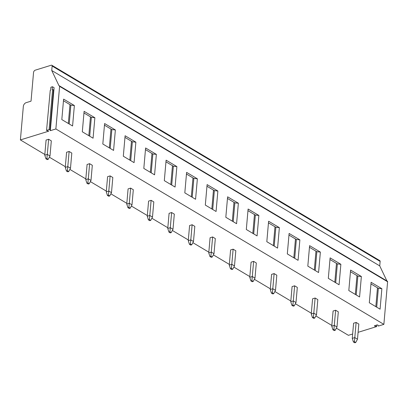 <?xml version="1.0" encoding="UTF-8"?>
<svg xmlns="http://www.w3.org/2000/svg" width="408" height="408" viewBox="0 0 408 408"><rect width="100%" height="100%" fill="white"/><g stroke="black" fill="none" stroke-linecap="round" stroke-linejoin="round"><path stroke-width="0.61" d="M336.36 328.149L348.401 335.32L352.65 334.009M358.091 332.326L376.696 326.573L376.834 324.998M376.696 326.573L374.376 325.859L377.12 324.911L378.002 325.115L378.379 326.058L383.872 324.36L387.6 281.75A0.831 0.551 -59.2 0 0 387.391 281.229L59.395 85.833A0.831 0.551 -59.2 0 0 59.032 85.808L51.745 70.497L52.132 66.035A1.25 0.826 -59.2 0 0 51.821 65.255A1.25 0.826 -59.2 0 0 51.28 65.209L35.287 70.156A2.086 1.377 -59.2 0 0 33.543 72.502L31.034 101.159L26.122 102.673A3.335 2.203 -59.2 0 0 23.332 106.437L20.4 139.929L48.746 131.167L46.558 130.483L50.245 90.321L46.558 130.483M386.906 280.939L379.741 265.894L380.134 261.426A1.25 0.826 120.8 0 0 379.822 260.646L51.821 65.255M379.741 265.894L51.745 70.497M383.872 324.36L55.87 128.964L59.599 86.353A0.831 0.551 -59.2 0 0 59.395 85.833M61.817 119.585L72.578 125.996L74.368 105.529L63.607 99.118L61.817 119.585M82.314 131.794L93.075 138.205L94.865 117.739L84.104 111.328L82.314 131.794M102.816 144.009L113.577 150.419L115.367 129.953L104.606 123.542L102.816 144.009M123.318 156.223L134.079 162.634L135.869 142.162L125.108 135.752L123.318 156.223M143.815 168.433L154.576 174.843L156.366 154.377L145.605 147.966L143.815 168.433M164.317 180.647L175.078 187.058L176.868 166.586L166.107 160.176L164.317 180.647M184.814 192.856L195.575 199.267L197.37 178.801L186.609 172.39L184.814 192.856M205.316 205.071L216.077 211.482L217.867 191.01L207.106 184.605L205.316 205.071M225.818 217.28L236.579 223.691L238.369 203.225L227.608 196.814L225.818 217.28M246.315 229.495L257.076 235.906L258.866 215.439L248.105 209.029L246.315 229.495M266.817 241.704L277.578 248.115L279.368 227.649L268.607 221.238L266.817 241.704M287.314 253.919L298.075 260.329L299.87 239.863L289.109 233.453L287.314 253.919M307.816 266.128L318.577 272.539L320.367 252.073L309.606 245.662L307.816 266.128M328.318 278.343L339.079 284.753L340.869 264.287L330.108 257.876L328.318 278.343M348.815 290.552L359.575 296.963L361.366 276.496L350.605 270.086L348.815 290.552M369.317 302.767L380.077 309.177L381.868 288.711L371.107 282.3L369.317 302.767M331.826 325.446L315.863 315.935M311.33 313.237L295.361 303.725M290.827 301.022L274.865 291.511M270.325 288.813L254.363 279.301M249.829 276.599L233.861 267.087M229.327 264.389L213.364 254.878M208.83 252.175L192.862 242.663M188.328 239.965L172.365 230.454M167.826 227.751L151.863 218.239M147.329 215.541L131.361 206.03M126.827 203.327L110.864 193.815M106.33 191.117L90.362 181.606M85.828 178.903L69.86 169.391M65.326 166.688L49.363 157.182M44.829 154.479L20.4 139.929M55.87 128.964L50.332 130.677L49.98 129.8L49.098 129.596L46.747 130.325M48.623 139.261L46.089 140.046L44.768 155.183L47.297 154.403L46.879 158.513L48.221 159.314L49.99 156.004L47.297 154.403L48.623 139.261L51.316 140.862L49.99 156.004M69.125 151.475L66.591 152.255L65.265 167.397L67.799 166.612L67.376 170.722L68.722 171.528L70.492 168.218L67.799 166.612L69.125 151.475L71.813 153.076L70.492 168.218M89.622 163.684L87.093 164.47L85.767 179.607L88.296 178.826L87.878 182.937L89.224 183.738L90.989 180.428L88.296 178.826L89.622 163.684L92.315 165.286L90.989 180.428M110.124 175.899L107.59 176.679L106.269 191.821L108.798 191.036L108.375 195.146L109.721 195.952L111.491 192.642L108.798 191.036L110.124 175.899L112.817 177.5L111.491 192.642M130.626 188.108L128.092 188.894L126.766 204.031L129.3 203.25L128.877 207.361L130.223 208.162L131.988 204.852L129.3 203.25L130.626 188.108L133.314 189.71L131.988 204.852M151.123 200.323L148.589 201.103L147.268 216.245L149.797 215.46L149.379 219.575L150.72 220.376L152.49 217.066L149.797 215.46L151.123 200.323L153.816 201.924L152.49 217.066M171.625 212.532L169.091 213.318L167.764 228.454L170.299 227.674L169.876 231.785L171.222 232.585L172.992 229.276L170.299 227.674L171.625 212.532L174.313 214.134L172.992 229.276M192.122 224.747L189.593 225.527L188.266 240.669L190.801 239.884L190.378 243.999L191.724 244.8L193.489 241.49L190.801 239.884L192.122 224.747L194.815 226.348L193.489 241.49M212.624 236.956L210.089 237.742L208.769 252.878L211.298 252.098L210.88 256.209L212.221 257.009L213.991 253.7L211.298 252.098L212.624 236.956L215.317 238.563L213.991 253.7M233.126 249.171L230.591 249.951L229.265 265.093L231.8 264.308L231.377 268.423L232.723 269.224L234.488 265.914L231.8 264.308L233.126 249.171L235.814 250.772L234.488 265.914M253.623 261.38L251.088 262.166L249.767 277.302L252.297 276.522L251.879 280.633L253.22 281.433L254.99 278.123L252.297 276.522L253.623 261.38L256.316 262.987L254.99 278.123M274.125 273.595L271.59 274.375L270.264 289.517L272.799 288.731L272.376 292.847L273.722 293.648L275.492 290.338L272.799 288.731L274.125 273.595L276.813 275.196L275.492 290.338M294.627 285.804L292.092 286.589L290.766 301.726L293.301 300.946L292.878 305.056L294.224 305.857L295.989 302.547L293.301 300.946L294.627 285.804L297.315 287.41L295.989 302.547M315.124 298.019L312.589 298.799L311.268 313.941L313.798 313.16L313.38 317.271L314.721 318.072L316.491 314.762L313.798 313.16L315.124 298.019L317.817 299.62L316.491 314.762M335.626 310.228L333.091 311.013L331.765 326.155L334.3 325.37L333.877 329.48L335.223 330.281L336.993 326.971L334.3 325.37L335.626 310.228L338.314 311.834L336.993 326.971M356.123 322.442L353.593 323.228L352.267 338.365L354.797 337.584L354.379 341.695L355.725 342.496L357.49 339.186L354.797 337.584L356.123 322.442L358.816 324.044L357.49 339.186M50.332 130.677L54.091 87.694L52.474 86.736L50.893 87.225L50.633 90.199L50.245 90.321M53.831 90.673L53.479 89.796L52.214 89.709L52.474 86.736M44.768 155.183L45.925 158.804L46.879 158.513M48.221 159.314L47.272 159.61L45.925 158.804M65.265 167.397L66.427 171.018L67.376 170.722M68.722 171.528L67.774 171.819L66.427 171.018M85.767 179.607L86.929 183.233L87.878 182.937M89.224 183.738L88.271 184.034L86.929 183.233M106.269 191.821L107.426 195.442L108.375 195.146M109.721 195.952L108.773 196.243L107.426 195.442M126.766 204.031L127.928 207.657L128.877 207.361M130.223 208.162L129.275 208.457L127.928 207.657M147.268 216.245L148.425 219.866L149.379 219.575M150.72 220.376L149.772 220.667L148.425 219.866M167.764 228.454L168.927 232.081L169.876 231.785M171.222 232.585L170.274 232.881L168.927 232.081M188.266 240.669L189.429 244.29L190.378 243.999M191.724 244.8L190.771 245.091L189.429 244.29M208.769 252.878L209.926 256.505L210.88 256.209M212.221 257.009L211.273 257.305L209.926 256.505M229.265 265.093L230.428 268.714L231.377 268.423M232.723 269.224L231.775 269.515L230.428 268.714M249.767 277.302L250.925 280.928L251.879 280.633M253.22 281.433L252.272 281.729L250.925 280.928M270.264 289.517L271.427 293.138L272.376 292.847M273.722 293.648L272.774 293.939L271.427 293.138M290.766 301.726L291.929 305.352L292.878 305.056M294.224 305.857L293.27 306.153L291.929 305.352M311.268 313.941L312.426 317.562L313.38 317.271M314.721 318.072L313.772 318.362L312.426 317.562M331.765 326.155L332.928 329.776L333.877 329.48M335.223 330.281L334.274 330.577L332.928 329.776M352.267 338.365L353.425 341.986L354.379 341.695M355.725 342.496L354.771 342.791L353.425 341.986M63.464 100.751L70.854 105.152L74.368 105.529M69.207 123.986L70.854 105.152M68.325 123.461L69.972 104.632M83.961 112.965L91.351 117.366L94.865 117.739M89.704 136.201L91.351 117.366M88.827 135.675L90.474 116.841M104.463 125.174L111.853 129.576L115.367 129.953M110.206 148.41L111.853 129.576M109.329 147.89L110.976 129.055M124.965 137.389L132.355 141.79L135.869 142.162M130.708 160.624L132.355 141.79M129.826 160.099L131.473 141.265M145.462 149.598L152.852 154.005L156.366 154.377M151.205 172.834L152.852 154.005M150.328 172.314L151.975 153.479M165.964 161.813L173.354 166.214L176.868 166.586M171.707 185.048L173.354 166.214M170.825 184.523L172.477 165.689M186.461 174.022L193.851 178.429L197.37 178.801M192.204 197.258L193.851 178.429M191.326 196.738L192.974 177.903M206.963 186.237L214.353 190.638L217.867 191.01M212.706 209.472L214.353 190.638M211.829 208.947L213.476 190.113M227.465 198.446L234.855 202.852L238.369 203.225M233.208 221.682L234.855 202.852M232.325 221.161L233.973 202.327M247.962 210.661L255.352 215.062L258.866 215.439M253.705 233.896L255.352 215.062M252.827 233.371L254.475 214.542M268.464 222.875L275.854 227.276L279.368 227.649M274.207 246.106L275.854 227.276M273.329 245.585L274.977 226.751M288.966 235.084L296.351 239.486L299.87 239.863M294.704 258.32L296.351 239.486M293.826 257.795L295.474 238.966M309.463 247.299L316.853 251.7L320.367 252.073M315.205 270.53L316.853 251.7M314.328 270.009L315.976 251.175M329.965 259.508L337.355 263.91L340.869 264.287M335.707 282.744L337.355 263.91M334.825 282.219L336.473 263.39M350.462 271.723L357.852 276.124L361.366 276.496M356.204 294.959L357.852 276.124M355.327 294.433L356.975 275.599M370.964 283.932L378.354 288.334L381.868 288.711M376.706 307.168L378.354 288.334M375.829 306.643L377.476 287.813M52.132 66.035L380.134 261.426M387.6 281.75L59.599 86.353M374.733 326.125L374.774 325.635M49.098 129.596L52.601 89.592M49.98 129.8L53.479 89.796"/></g></svg>
